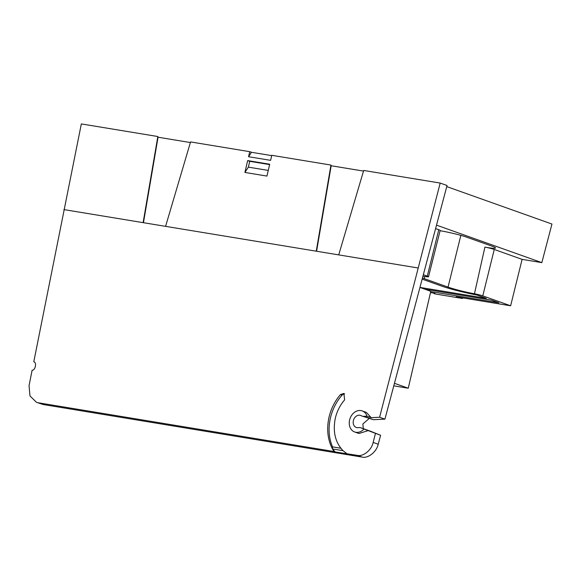 <?xml version="1.0" encoding="UTF-8"?>
<svg xmlns="http://www.w3.org/2000/svg" width="581" height="581" viewBox="0 0 581 581"><rect width="100%" height="100%" fill="white"/><g stroke="black" fill="none" stroke-linecap="round" stroke-linejoin="round"><path stroke-width="0.87" d="M462.411 298.365L456.15 296.804L510.626 305.788L482.782 295.874A6.696 0.581 -166.9 0 0 474.459 293.775A21.265 1.837 13.1 0 1 448.038 287.116L424.246 278.648A21.265 1.837 13.1 0 1 422.728 278.081M346.813 453.63L343.051 450.682C335.281 442.49 332.688 431.741 335.273 418.429C336.922 411.355 340.045 405.168 344.627 399.873L343.872 393.446L340.481 394.564C334.845 401.079 331.01 408.69 328.977 417.398C326.486 429.076 327.648 439.585 332.448 448.939L333.973 451.517L335.281 451.982L357.162 455.337L362.065 457.08C368.013 458.721 376.728 451.778 378.209 444.218L380.606 435.278L370.286 431.146M344.627 393.874A3.994 3.174 -70.4 0 0 342.078 395.131A42.74 33.938 -70.4 0 0 330.451 417.921A42.74 33.938 -70.4 0 0 332.55 446.883L332.448 448.939L335.281 451.982M440.093 230.73A20.429 1.765 13.1 0 1 440.122 230.73A20.429 1.765 13.1 0 1 465.112 236.62L493.814 246.831A20.429 1.765 13.1 0 1 495.513 247.993A20.429 1.765 13.1 0 1 484.903 247.107L474.459 293.775M43.139 404.514L36.48 402.313L43.139 404.514L362.065 457.08M363.321 428.662L362.856 423.977L369.088 418.581M380.606 435.278L364.011 429.039A11.184 8.882 109.6 0 1 354.664 431.973A11.184 8.882 109.6 0 1 350.045 418.458A11.184 8.882 109.6 0 1 362.159 410.898A11.184 8.882 109.6 0 1 367.003 416.17L363.917 416.323A7.989 6.34 109.6 0 1 361.919 416.032L373.43 419.707L384.927 419.141L447.05 185.506L440.187 183.066L379.611 417.245L384.927 419.141M36.48 402.313L29.98 395.944L29.05 385.704L32.115 370.213C35.368 370.555 37.017 362.224 33.785 361.789L81.333 123.92L157.829 136.528L143.115 222.646L165.585 226.35L190.561 141.924L249.743 151.677L248.566 156.717L270.601 160.349L271.777 155.309L330.952 165.062L316.246 251.188L338.716 254.892L363.691 170.458L440.187 183.066M424.769 289.171L491.308 300.137L498.818 302.803L430.746 291.589M422.423 279.229L441.625 286.063A29.399 2.535 -166.9 0 0 477.066 295.068L486.232 298.329L420.216 287.45M423.193 276.338A21.265 1.837 13.1 0 1 426.556 276.723A6.696 0.581 -166.9 0 0 428.524 276.767A6.696 0.581 -166.9 0 0 427.282 276.12L423.607 274.813M430.514 292.577L434.937 293.311L434.022 293.623L435.249 293.971L462.236 298.423M367.003 416.17L371.215 417.666L379.611 417.245M364.011 429.039L361.222 427.921A7.989 6.34 109.6 0 0 361.026 427.848A7.989 6.34 109.6 0 0 358.383 427.631A6.391 5.076 109.6 0 1 356.269 427.456A6.391 5.076 109.6 0 1 353.633 419.736A6.391 5.076 109.6 0 1 360.554 415.415A6.391 5.076 109.6 0 1 361.164 415.691A7.989 6.34 109.6 0 0 361.919 416.032M375.449 433.448L373.147 442.417C371.738 450.006 363.11 456.978 357.162 455.337M38.23 402.771L333.973 451.517M371.215 417.666L366.35 412.387L362.159 410.898M354.664 431.973L358.964 433.506L368.289 430.565M248.566 156.717L251.457 152.287L249.743 151.677M157.72 137.152L190.379 142.548M446.76 186.61L551.95 224.048L541.833 262.627L436.643 225.188M330.85 165.694L363.51 171.083M251.457 152.287L271.705 155.621M428.524 276.767L440.166 230.446A7.538 0.654 -166.9 0 0 438.764 229.713L435.743 228.638M510.626 305.788L522.108 259.38L494.264 249.467A7.538 0.654 -166.9 0 0 484.903 247.107M522.108 259.38L541.833 262.627M343.051 450.682L332.448 448.939M244.906 172.448L266.94 176.079L269.7 164.227L247.666 160.588L244.906 172.448L248.37 167.139L268.262 170.415M340.829 448.249L332.55 446.883M247.666 160.588L249.728 161.322L248.37 167.139M269.613 164.605L249.728 161.322M393.853 385.849L408.254 388.224L394.521 383.337M420.194 287.537L430.804 291.321L408.254 388.224M340.481 394.564L342.078 395.131M373.43 419.707L363.917 416.323M361.222 427.921L370.671 431.284M373.147 442.417L378.209 444.218M63.903 209.596L143.115 222.646M165.585 226.35L316.246 251.188M338.716 254.892L417.928 267.943M427.282 276.12L438.764 229.713M424.776 276.498L424.246 278.648M448.038 287.116L460.849 235.37M482.782 295.874L494.264 249.467M461.902 298.22L462.033 297.777M434.101 293.173L434.022 293.623L434.094 293.173M143.456 222.705L158.054 137.218M316.587 251.239L331.185 165.759M462.556 298.438L462.723 297.886M361.026 427.848L370.482 431.211"/></g></svg>
